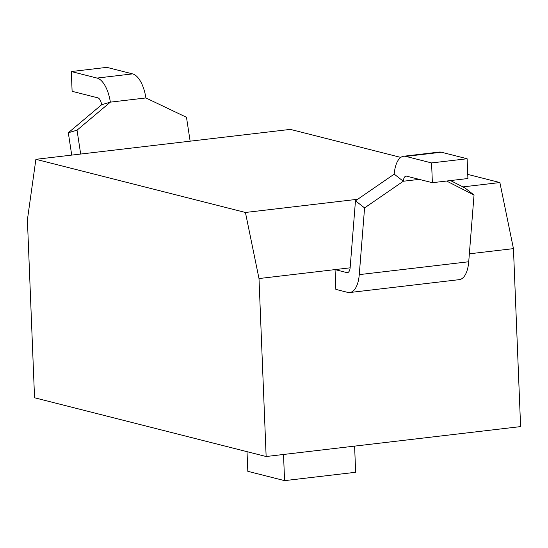 <?xml version="1.0" encoding="UTF-8"?>
<svg xmlns="http://www.w3.org/2000/svg" width="548" height="548" viewBox="0 0 548 548"><rect width="100%" height="100%" fill="white"/><g stroke="black" fill="none" stroke-linecap="round" stroke-linejoin="round"><path stroke-width="0.82" d="M283.522 454.477L284.576 480.637L355.652 472.28L354.604 446.12M247.025 451.668L247.812 471.314L284.576 480.637M190.135 141.179L186.484 117.306L145.898 97.955L110.36 102.14L101.647 104.723A8.008 3.596 -96.7 0 0 97.845 97.845L72.11 91.317L71.315 71.541L97.051 78.069A28.03 12.577 83.3 0 1 110.36 102.14L77.028 130.177L80.679 154.05M77.028 130.177L68.308 132.76L101.647 104.723M71.726 155.105L68.308 132.76M145.898 97.955A28.03 12.577 -96.7 0 0 132.589 73.891L106.853 67.363L71.315 71.541M364.578 207.911L359.262 274.63A28.03 12.577 83.3 0 1 349.795 292.522A28.03 12.577 83.3 0 1 347.631 292.372L335.842 289.378L335.047 269.602L346.836 272.596A8.008 3.596 -96.7 0 0 347.453 272.637A8.008 3.596 -96.7 0 0 350.158 267.527L355.467 200.808L394.211 174.141L403.314 181.244L364.578 207.911L355.467 200.808M450.511 180.573L464.93 187.937L474.034 195.04L446.606 181.032M349.795 292.522L459.251 279.651A28.03 12.577 -96.7 0 0 468.725 261.759L474.034 195.04M394.211 174.141A28.03 12.577 83.3 0 1 403.677 156.249A28.03 12.577 83.3 0 1 405.842 156.399L431.577 162.927L432.372 182.703L406.637 176.175A8.008 3.596 -96.7 0 0 406.02 176.134A8.008 3.596 -96.7 0 0 403.314 181.244L419.234 179.374M432.372 182.703L467.91 178.525L467.115 158.749L441.38 152.221A28.03 12.577 -96.7 0 0 439.222 152.07L403.677 156.249M350.131 267.828L258.999 278.548L245.429 212.473L357.714 199.267M431.577 162.927L467.115 158.749M400.787 157.406L290.344 129.39L35.887 159.317L27.4 219.796L34.551 397.773L266.143 456.518L520.6 426.597L513.449 248.628L469.355 253.813M462.896 186.895L499.879 182.546L513.449 248.628M258.999 278.548L266.143 456.518M35.887 159.317L245.429 212.473M499.879 182.546L467.745 174.394M132.589 73.891L97.051 78.069M359.262 274.63L468.725 261.759M346.836 272.596L348.042 272.452M405.842 156.399L441.38 152.221"/></g></svg>
